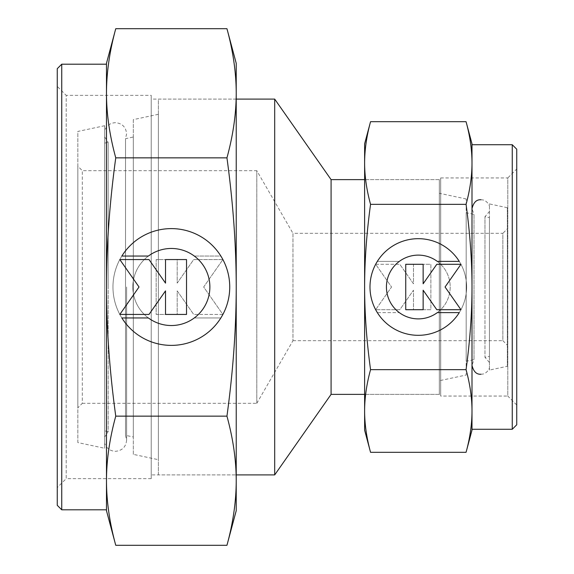 <?xml version="1.0" encoding="UTF-8"?>
<svg xmlns="http://www.w3.org/2000/svg" width="574" height="574" viewBox="0 0 574 574"><rect width="100%" height="100%" fill="white"/><g stroke="black" fill="none" stroke-linecap="round" stroke-linejoin="round"><path stroke-width="0.43" stroke-dasharray="2.87 2.15" d="M489.443 287L489.443 368.085L489.443 287M104.69 443.272L104.69 287L104.69 443.272C106.491 448.33 110.065 451.013 115.424 451.329C122.219 450.662 125.95 446.938 126.61 440.143L125.519 435.329L125.519 287L125.519 435.329L133.319 436.986L133.319 137.014L125.519 138.671L125.519 287L125.519 138.671L126.61 133.857C125.95 127.062 122.219 123.338 115.424 122.671C110.065 122.987 106.491 125.67 104.69 130.728L104.69 287L104.69 130.728M466.059 452.312C470.006 437.912 471.986 424.136 471.993 410.984C471.986 397.832 470.006 384.056 466.059 369.656C470.006 340.848 471.986 313.296 471.993 287L471.993 208.706L474.009 214.36L474.009 287L474.009 214.36L466.181 212.703L466.181 361.297L474.009 359.64L474.009 287L474.009 359.64L471.993 365.294L471.993 287C471.986 260.704 470.006 233.152 466.059 204.344C470.006 189.944 471.986 176.168 471.993 163.016C471.986 149.864 470.006 136.088 466.059 121.688M77.849 407.798L77.849 166.202L77.849 407.798L82.319 403.321L82.319 170.679L77.849 166.202M82.319 403.321L256.8 403.321L256.8 170.679L82.319 170.679L82.319 403.321M256.8 403.321L292.962 340.683L292.962 233.317L256.8 170.679L256.8 403.321M292.962 340.683L502.867 340.683L502.867 233.317L292.962 233.317L292.962 340.683M502.867 340.683L507.337 345.161L507.337 228.839L502.867 233.317L502.867 340.683M507.337 207.723L489.443 203.921L489.443 370.079L507.337 366.277L507.337 207.723L507.337 366.277M466.181 198.977L439.332 193.273L439.332 380.727L466.181 375.023L466.181 198.977L466.181 375.023M439.332 179.626L364.619 179.626L440.681 179.626L440.681 394.374L364.619 394.374L439.332 394.374L439.332 179.626L439.332 394.374M331.083 179.626L331.083 394.374M274.695 99.094L274.695 474.906M236.223 99.094L158.374 99.094L158.374 474.906L236.223 474.906L151.22 474.906L151.22 99.094L236.223 99.094L236.223 474.906L236.223 99.094M158.374 114.305L133.319 119.636L133.319 454.364L158.374 459.695L158.374 114.305L158.374 459.695M104.69 125.72L77.849 131.424L77.849 442.576L104.69 448.28L104.69 125.72L104.69 448.28M133.319 137.014L133.319 436.986M77.849 442.576L77.849 131.424M133.319 454.364L133.319 119.636M158.374 474.906L158.374 99.094M439.332 380.727L439.332 193.273M466.181 361.297L466.181 212.703M489.443 370.079L489.443 203.921M507.337 228.839L507.337 345.161M104.69 287L104.69 437.008L104.69 287M104.69 136.992L108.163 142.359L108.163 287L108.163 142.359L104.69 143.098L104.69 430.902L108.163 431.641L108.163 287L108.163 431.641L104.69 437.008M104.69 430.902L104.69 143.098M489.443 217.646L489.443 356.354L489.443 217.646L484.973 216.692L484.973 287L484.973 216.692L489.443 211.497M489.443 362.503L484.973 357.308L484.973 287L484.973 357.308L489.443 356.354M512.259 144.727L512.259 429.273M471.993 144.727L471.993 429.273M516.736 149.204L516.736 424.796M364.619 394.374L364.619 179.626L364.619 394.374M440.681 177.947L507.789 177.947L507.789 396.053L440.681 396.053L440.681 177.947L440.681 396.053M516.736 169L516.736 405L507.789 396.053L507.789 177.947L516.736 169L516.736 405M471.993 143.837L471.993 430.163M370.553 121.688C366.614 136.088 364.634 149.864 364.619 163.016C364.634 176.168 366.614 189.944 370.553 204.344C366.614 233.152 364.634 260.704 364.619 287C364.634 313.296 366.614 340.848 370.553 369.656C366.614 384.056 364.634 397.832 364.619 410.984L364.619 430.163M364.619 143.837L364.619 410.984C364.634 424.136 366.614 437.912 370.553 452.312M377.333 312.608A48.316 48.316 0 0 0 459.279 312.608L437.316 312.608A31.893 31.893 0 0 0 443.917 267.993A31.893 31.893 0 0 0 399.303 261.392A31.893 31.893 0 0 1 437.316 261.392L459.279 261.392A48.316 48.316 0 0 1 443.917 327.976A48.316 48.316 0 0 1 377.333 312.608A48.316 48.316 0 0 0 443.917 327.976A48.316 48.316 0 0 0 459.279 261.392A48.316 48.316 0 0 0 377.333 261.392A48.316 48.316 0 0 1 459.279 261.392A48.316 48.316 0 0 0 392.702 246.024A48.316 48.316 0 0 0 377.333 312.608L399.303 312.608L377.333 312.608M399.303 261.392A31.893 31.893 0 0 1 443.917 267.993A31.893 31.893 0 0 1 399.303 312.608A31.893 31.893 0 0 0 437.316 312.608A31.893 31.893 0 0 1 392.702 306.007A31.893 31.893 0 0 1 399.303 261.392L377.333 261.392L399.303 261.392M375.661 264.291L399.82 264.291L375.661 264.291L391.561 287L375.661 309.709L399.82 309.709L413.474 290.207L413.474 309.709L430.873 309.709L430.873 264.291L413.474 264.291L413.474 283.793L399.82 264.291L413.474 283.793L413.474 264.291L430.873 264.291L430.873 309.709L413.474 309.709L413.474 290.207L399.82 309.709L375.661 309.709L391.561 287L375.661 264.291M405.746 309.709L423.138 309.709L423.138 290.207L436.8 309.709L460.958 309.709L445.058 287L460.958 264.291L436.8 264.291L423.138 283.793L423.138 264.291L405.746 264.291L405.746 309.709M466.059 204.344L370.553 204.344M466.059 369.656L370.553 369.656M440.681 394.374L440.681 179.626M471.993 410.984L471.993 163.016M61.741 509.798L61.741 64.202M106.477 509.798L106.477 64.202M57.264 505.328L57.264 68.672M151.22 478.637L66.211 478.637L66.211 95.363L151.22 95.363L151.22 478.637L151.22 95.363M57.264 487.584L57.264 86.416L66.211 95.363L66.211 478.637L57.264 487.584L57.264 86.416M106.477 510.695L106.477 480.725C106.499 501.267 109.591 522.792 115.754 545.3M115.754 28.7C109.591 51.208 106.499 72.733 106.477 93.275L106.477 63.305M226.945 545.3C233.109 522.792 236.201 501.267 236.223 480.725C236.201 460.183 233.109 438.658 226.945 416.15C233.109 371.141 236.201 328.091 236.223 287C236.201 245.909 233.109 202.859 226.945 157.85C233.109 135.342 236.201 113.817 236.223 93.275L236.223 63.305M236.223 510.695L236.223 93.275C236.201 72.733 233.109 51.208 226.945 28.7M220.861 256.054A58.383 58.383 0 0 0 121.839 256.054L148.386 256.054A38.537 38.537 0 0 0 140.408 309.967A38.537 38.537 0 0 0 194.313 317.946A38.537 38.537 0 0 1 148.386 317.946L121.839 317.946A58.383 58.383 0 0 1 140.408 237.493A58.383 58.383 0 0 1 220.861 256.054A58.383 58.383 0 0 0 140.408 237.493A58.383 58.383 0 0 0 121.839 317.946A58.383 58.383 0 0 0 220.861 317.946A58.383 58.383 0 0 1 121.839 317.946A58.383 58.383 0 0 0 202.292 336.507A58.383 58.383 0 0 0 220.861 256.054L194.313 256.054L220.861 256.054M194.313 317.946A38.537 38.537 0 0 1 140.408 309.967A38.537 38.537 0 0 1 194.313 256.054A38.537 38.537 0 0 0 148.386 256.054A38.537 38.537 0 0 1 202.292 264.033A38.537 38.537 0 0 1 194.313 317.946L220.861 317.946L194.313 317.946M222.884 314.437L193.689 314.437L222.884 314.437L203.67 287L222.884 259.563L193.689 259.563L177.187 283.126L177.187 259.563L156.171 259.563L156.171 314.437L177.187 314.437L177.187 290.875L193.689 314.437L177.187 290.875L177.187 314.437L156.171 314.437L156.171 259.563L177.187 259.563L177.187 283.126L193.689 259.563L222.884 259.563L203.67 287L222.884 314.437M186.528 259.563L165.513 259.563L165.513 283.126L149.01 259.563L119.815 259.563L139.03 287L119.815 314.437L149.01 314.437L165.513 290.875L165.513 314.437L186.528 314.437L186.528 259.563M115.754 416.15C109.591 438.658 106.499 460.183 106.477 480.725L106.477 287C106.499 328.091 109.591 371.141 115.754 416.15L226.945 416.15M115.754 157.85C109.591 202.859 106.499 245.909 106.477 287L106.477 93.275C106.499 113.817 109.591 135.342 115.754 157.85L226.945 157.85M151.22 99.094L151.22 474.906M106.477 93.275L106.477 480.725M480.94 374.241L482.562 374.09C482.11 374.205 486.759 374.033 489.443 368.085M126.61 287L126.61 440.143L126.61 287M480.94 199.759L482.562 199.91C482.11 199.795 486.759 199.967 489.443 205.915M471.993 365.294L471.993 208.706"/><path stroke-width="0.86" d="M364.619 179.626L331.083 179.626L274.695 99.094L236.223 99.094M236.223 474.906L274.695 474.906L331.083 394.374L364.619 394.374M274.695 474.906L274.695 99.094M331.083 394.374L331.083 179.626M466.059 204.344C470.006 233.152 471.986 260.704 471.993 287C471.986 313.296 470.006 340.848 466.059 369.656C470.006 384.056 471.986 397.832 471.993 410.984L471.993 429.273L512.259 429.273L516.736 424.796L516.736 149.204L512.259 144.727L471.993 144.727L471.993 163.016C471.986 176.168 470.006 189.944 466.059 204.344L370.553 204.344C366.614 189.944 364.634 176.168 364.619 163.016C364.634 149.864 366.614 136.088 370.553 121.688L364.619 143.837L364.619 287C364.634 260.704 366.614 233.152 370.553 204.344M471.993 143.837L466.059 121.688C470.006 136.088 471.986 149.864 471.993 163.016L471.993 143.837M466.059 452.312L471.993 430.163L471.993 410.984C471.986 424.136 470.006 437.912 466.059 452.312L370.553 452.312C366.614 437.912 364.634 424.136 364.619 410.984C364.634 397.832 366.614 384.056 370.553 369.656C366.614 340.848 364.634 313.296 364.619 287L364.619 430.163L370.553 452.312M459.279 312.608A48.316 48.316 0 0 1 377.333 312.608A48.316 48.316 0 0 1 392.702 246.024A48.316 48.316 0 0 1 459.279 261.392L437.316 261.392A31.893 31.893 0 0 0 392.702 306.007A31.893 31.893 0 0 0 437.316 312.608L459.279 312.608M423.138 309.709L405.746 309.709L405.746 264.291L423.138 264.291L423.138 283.793L436.8 264.291L460.958 264.291L445.058 287L460.958 309.709L436.8 309.709L423.138 290.207L423.138 309.709M466.059 369.656L370.553 369.656M466.059 121.688L370.553 121.688M471.993 410.984L471.993 163.016M512.259 429.273L512.259 144.727M115.754 416.15C109.591 371.141 106.499 328.091 106.477 287C106.499 245.909 109.591 202.859 115.754 157.85C109.591 135.342 106.499 113.817 106.477 93.275L106.477 64.202L61.741 64.202L57.264 68.672L57.264 505.328L61.741 509.798L106.477 509.798L106.477 480.725C106.499 460.183 109.591 438.658 115.754 416.15L226.945 416.15C233.109 438.658 236.201 460.183 236.223 480.725C236.201 501.267 233.109 522.792 226.945 545.3L236.223 510.695L236.223 287C236.201 328.091 233.109 371.141 226.945 416.15M106.477 510.695L115.754 545.3C109.591 522.792 106.499 501.267 106.477 480.725L106.477 510.695M115.754 28.7L106.477 63.305L106.477 93.275C106.499 72.733 109.591 51.208 115.754 28.7L226.945 28.7C233.109 51.208 236.201 72.733 236.223 93.275C236.201 113.817 233.109 135.342 226.945 157.85C233.109 202.859 236.201 245.909 236.223 287L236.223 63.305L226.945 28.7M121.839 256.054A58.383 58.383 0 0 1 220.861 256.054A58.383 58.383 0 0 1 202.292 336.507A58.383 58.383 0 0 1 121.839 317.946L148.386 317.946A38.537 38.537 0 0 0 202.292 264.033A38.537 38.537 0 0 0 148.386 256.054L121.839 256.054M165.513 259.563L186.528 259.563L186.528 314.437L165.513 314.437L165.513 290.875L149.01 314.437L119.815 314.437L139.03 287L119.815 259.563L149.01 259.563L165.513 283.126L165.513 259.563M115.754 157.85L226.945 157.85M115.754 545.3L226.945 545.3M106.477 93.275L106.477 480.725M61.741 64.202L61.741 509.798M480.94 199.759C476.477 199.458 473.493 202.443 471.993 208.706M480.94 374.241C476.477 374.542 473.493 371.557 471.993 365.294"/></g></svg>
